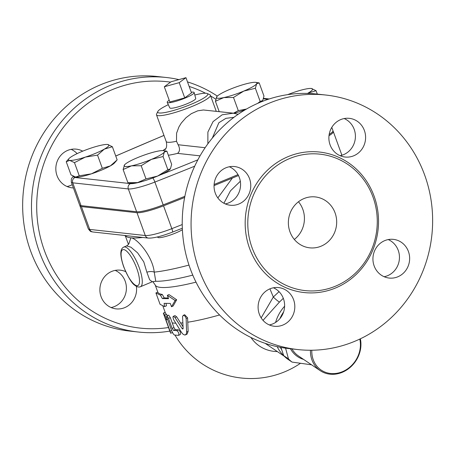 <?xml version="1.0" encoding="UTF-8"?>
<svg xmlns="http://www.w3.org/2000/svg" width="455" height="455" viewBox="0 0 455 455"><rect width="100%" height="100%" fill="white"/><g stroke="black" fill="none" stroke-linecap="round" stroke-linejoin="round"><path stroke-width="0.68" d="M168.515 327.537A123.931 116.838 -83.7 0 1 40.25 236.725A123.931 116.838 -83.7 0 1 111.748 89.851A123.931 116.838 -83.7 0 1 170.557 82.139M189.155 86.439A123.931 116.838 -83.7 0 1 205.546 93.241M210.688 96.039A123.931 116.838 -83.7 0 1 215.767 99.162M178.9 79.608A128.031 120.7 96.3 0 0 166.257 77.492A128.031 120.7 96.3 0 0 109.007 85.898A128.031 120.7 96.3 0 0 32.424 222.364A128.031 120.7 96.3 0 0 138.314 332.025A128.031 120.7 96.3 0 0 169.812 331.098M217.336 96.09A128.031 120.7 96.3 0 0 187.505 81.911M125.472 236.253A43.02 40.558 -83.7 0 1 124.727 235.48M136.381 286.314A19.463 18.348 -83.7 0 1 124.806 307.591A19.463 18.348 -83.7 0 1 116.105 308.871A19.463 18.348 -83.7 0 1 100.015 292.201A19.463 18.348 -83.7 0 1 111.657 271.459A19.463 18.348 -83.7 0 1 120.359 270.185A19.463 18.348 -83.7 0 1 125.671 271.646M73.414 187.938A19.463 18.348 -83.7 0 1 72.055 187.841A19.463 18.348 -83.7 0 1 57.04 175.698A19.463 18.348 -83.7 0 1 76.309 149.155A19.463 18.348 -83.7 0 1 82.713 151.162M129.487 331.052A128.031 120.7 -83.7 0 1 23.597 221.397A128.031 120.7 -83.7 0 1 100.18 84.926A128.031 120.7 -83.7 0 1 157.43 76.525L166.263 77.492M111.1 307.54A19.463 18.348 96.3 0 0 126.285 290.415A19.463 18.348 96.3 0 0 115.183 270.395M77.134 153.614A19.463 18.348 96.3 0 0 71.134 149.365M67.05 186.516A19.463 18.348 96.3 0 0 72.22 184.656M297.854 349.565L289.027 348.598A128.031 120.7 -83.7 0 1 183.172 238.92A128.031 120.7 -83.7 0 1 259.76 102.472A128.031 120.7 -83.7 0 1 317.016 94.071L325.843 95.038A128.031 120.7 -83.7 0 1 431.823 235.497A128.031 120.7 -83.7 0 1 297.854 349.565A128.031 120.7 -83.7 0 1 192.004 239.893A128.031 120.7 -83.7 0 1 268.587 103.444A128.031 120.7 -83.7 0 1 325.843 95.038M340.107 155.695A19.463 18.348 96.3 0 0 355.292 138.57A19.463 18.348 96.3 0 0 344.19 118.55M384.156 276.725A19.463 18.348 96.3 0 0 398.244 250.392A19.463 18.348 96.3 0 0 388.24 239.575M269.32 324.938A19.463 18.348 96.3 0 0 272.846 323.869A19.463 18.348 96.3 0 0 284.625 305.874A19.463 18.348 96.3 0 0 273.404 287.787M225.27 203.914A19.463 18.348 96.3 0 0 240.456 186.783A19.463 18.348 96.3 0 0 229.354 166.763M289.34 158.67A68.625 64.695 -83.7 0 1 320.024 154.165A68.625 64.695 -83.7 0 1 376.837 229.439A68.625 64.695 -83.7 0 1 305.049 290.591A68.625 64.695 -83.7 0 1 248.293 231.817A68.625 64.695 -83.7 0 1 289.34 158.67M353.814 155.752A19.463 18.348 -83.7 0 1 345.112 157.026A19.463 18.348 -83.7 0 1 329.022 140.356A19.463 18.348 -83.7 0 1 340.664 119.614A19.463 18.348 -83.7 0 1 349.36 118.34A19.463 18.348 -83.7 0 1 365.456 135.004A19.463 18.348 -83.7 0 1 353.814 155.752M374.147 265.908A19.463 18.348 -83.7 0 1 393.421 239.364A19.463 18.348 -83.7 0 1 408.431 251.513A19.463 18.348 -83.7 0 1 389.161 278.056A19.463 18.348 -83.7 0 1 374.147 265.908M269.883 288.857A19.463 18.348 -83.7 0 1 278.585 287.583A19.463 18.348 -83.7 0 1 294.675 304.253A19.463 18.348 -83.7 0 1 283.033 324.989A19.463 18.348 -83.7 0 1 274.337 326.269A19.463 18.348 -83.7 0 1 258.241 309.599A19.463 18.348 -83.7 0 1 269.883 288.857M249.55 178.701A19.463 18.348 -83.7 0 1 230.275 205.239A19.463 18.348 -83.7 0 1 215.266 193.096A19.463 18.348 -83.7 0 1 234.535 166.553A19.463 18.348 -83.7 0 1 249.55 178.701M233.534 113.198L238.289 110.628L233.495 97.461L223.814 97.58L215.425 101.266L216.881 96.545A21.51 3.327 -20 0 0 216.682 96.796A21.51 3.327 -20 0 0 223.814 97.58A21.51 3.327 -20 0 0 243.789 91.085L233.495 97.461M238.289 110.628L246.502 109.035M257.644 103.387L260.169 101.442L255.374 88.276L243.789 91.085A21.51 3.327 -20 0 0 256.631 83.8A21.51 3.327 -20 0 0 255.801 82.372A21.51 3.327 -20 0 0 249.499 83.02A21.51 3.327 -20 0 0 229.525 89.516A21.51 3.327 -20 0 0 216.893 96.534L216.87 96.557M219.196 111.623L215.425 101.266M245.757 109.467A21.51 3.327 160 0 1 234.132 113.284M116.383 160.797L114.501 162.947A21.51 3.327 160 0 1 110.389 165.882A21.51 3.327 160 0 1 91.444 173.833A21.51 3.327 160 0 1 75.792 177.131A21.51 3.327 160 0 1 75.593 177.109A21.51 3.327 160 0 1 75.587 177.109L79.261 175.801L91.444 173.833L102.324 168.299L110.389 165.882L117.151 159.893L112.362 146.726L104.297 149.143L97.529 155.132L85.352 157.1L74.466 162.634L69.7 160.399L66.237 161.73L68.887 158.676A21.51 3.327 -20 0 0 69.7 160.399A21.51 3.327 -20 0 0 85.352 157.1A21.51 3.327 -20 0 0 104.297 149.143A21.51 3.327 -20 0 0 107.795 144.514L107.801 144.514A21.51 3.327 -20 0 0 107.596 144.485A21.51 3.327 -20 0 0 91.944 147.784A21.51 3.327 -20 0 0 72.999 155.741A21.51 3.327 -20 0 0 68.887 158.676M170.215 169.055A21.51 3.327 160 0 1 170.204 169.072A21.51 3.327 160 0 1 160.416 174.845A21.51 3.327 160 0 1 157.572 176.085A21.51 3.327 160 0 1 144.423 180.811A21.51 3.327 160 0 1 137.598 182.586A21.51 3.327 160 0 1 131.296 183.234L127.912 182.705L137.598 182.586L145.981 178.895L157.572 176.085L167.861 169.709L170.415 168.805L171.666 164.335L166.877 151.162L163.493 150.639A21.51 3.327 -20 0 0 157.191 151.287A21.51 3.327 -20 0 0 137.217 157.783A21.51 3.327 -20 0 0 124.585 164.801A21.51 3.327 -20 0 0 124.374 165.063A21.51 3.327 -20 0 0 131.506 165.847A21.51 3.327 -20 0 0 151.481 159.352L141.186 165.728L131.506 165.847L123.117 169.539L124.573 164.812M262.512 100.805L262.535 100.777A21.51 3.327 160 0 1 262.512 100.805A21.51 3.327 160 0 1 261.415 101.789M184.645 197.487A614.546 95.078 160 0 1 163.538 205.831A24.581 3.805 160 0 1 136.978 212.713L81.405 206.598A24.581 3.805 160 0 1 79.955 205.916A24.581 3.805 160 0 1 79.989 205.364M238.488 175.545L232.357 178.064A614.546 95.078 160 0 1 214.055 185.606M332.923 131.171A24.581 3.805 160 0 1 333.305 131.575A24.581 3.805 160 0 1 329.005 135.681M303.877 198.607A25.605 24.138 -83.7 0 1 315.326 196.924A25.605 24.138 -83.7 0 1 336.524 225.015A25.605 24.138 -83.7 0 1 309.73 247.833A25.605 24.138 -83.7 0 1 288.555 225.896A25.605 24.138 -83.7 0 1 303.877 198.607M294.328 239.449A25.605 24.138 96.3 0 0 298.474 201.758M171.063 81.763L185.964 77.668L179.213 82.662L164.312 86.757L171.063 81.763M179.213 82.662L184.747 97.876L191.498 92.883L185.964 77.668M184.747 97.876L169.846 101.971L164.312 86.757M169.214 100.242A14.338 2.218 -20 0 0 167.213 102.358A14.338 2.218 -20 0 0 185.43 97.95A14.338 2.218 -20 0 0 194.16 92.553A14.338 2.218 -20 0 0 191.259 92.217M194.16 92.553L195.73 98.439A13.804 2.133 160 0 1 187.323 103.638A13.804 2.133 160 0 1 169.795 107.88L167.213 102.358M129.078 242.947C129.157 243.738 128.321 244.722 126.57 245.899L130.926 247.19L137.598 252.849L143.78 261.858L146.868 272.198A6.148 2.724 172 0 1 154.245 272.124C152.425 255.716 136.449 237.789 130.881 237.817L128.924 243.533M192.778 275.116A92.78 14.355 160 0 1 155.746 281.275L152.249 281.77L140.436 286.735A21.51 6.353 -112.8 0 0 141.306 274.536A21.51 6.353 -112.8 0 0 123.783 247.071C122.111 247.838 121.155 249.482 120.916 251.99C120.689 253.435 120.598 257.837 123.732 266.892C128.282 277.544 132.001 283.681 134.89 285.313C136.875 286.917 138.724 287.395 140.436 286.735M155.746 281.275L154.245 272.124A99.349 15.373 160 0 0 188.99 265.077M146.868 272.198L149.661 279.814L152.249 281.77M250.95 337.479A41.291 35.945 124.1 0 0 277.357 351.578M310.452 350.248A27.653 24.075 124.1 0 0 320.206 370.649L298.497 355.975A27.653 24.075 -55.9 0 1 291.945 348.917M290.449 348.752A28.676 24.968 124.1 0 0 303.559 359.399M320.206 370.649A27.653 24.075 124.1 0 0 342.342 372.275A27.653 24.075 124.1 0 0 360.366 338.804M311.567 364.813L292.053 362.089A36.36 31.657 -55.9 0 1 288.476 358.876L285.575 348.16M359.791 339.077A26.629 23.182 -55.9 0 1 342.513 371.65A26.629 23.182 -55.9 0 1 311.811 350.236M280.934 347.41L283.715 355.656A36.36 31.657 124.1 0 0 287.293 358.87L292.053 362.089M281.071 317.112L280.661 317.687M283.715 355.656L288.476 358.876M281.622 349.554A33.801 29.427 -55.9 0 1 280.28 347.29M279.87 318.682A33.801 29.427 -55.9 0 1 283.613 311.948M157.606 236.918L157.731 237.26A14.338 2.218 -20 0 0 167.628 235.895A14.338 2.218 -20 0 0 182.398 229.707M260.169 101.442L262.723 100.538L263.974 96.068L259.185 82.895L255.801 82.372M259.185 82.895L256.631 83.8L255.374 88.276M311.504 88.497L311.51 88.497A21.51 3.327 -20 0 0 311.305 88.469L316.071 90.704L308.007 93.127A21.51 3.327 -20 0 0 311.504 88.497L311.51 88.497M307.466 93.423A21.51 3.327 -20 0 0 308.007 93.127L307.495 93.429M311.305 88.469A21.51 3.327 -20 0 0 295.653 91.768A21.51 3.327 -20 0 0 287.668 94.646M166.877 151.162L164.323 152.072L163.066 156.543L151.481 159.352A21.51 3.327 -20 0 0 164.323 152.072A21.51 3.327 -20 0 0 163.493 150.639M317.306 94.1L316.071 90.704M167.861 169.709L163.066 156.543M145.981 178.895L141.186 165.728M127.912 182.705L123.117 169.539M66.237 161.73L71.025 174.896L75.792 177.131M107.596 144.485L112.362 146.726M102.324 168.299L97.529 155.132M79.261 175.801L74.466 162.634M233.074 113.147L203.402 109.985L197.709 110.832L191.305 113.687L186.004 117.703L181.3 123.043L178.895 126.979L176.591 133.173L176.5 141.266L178.127 144.741C180.135 148.586 179.935 151.464 177.535 153.381L200.046 155.855M233.409 113.187L222.176 114.779L213.059 121.599L207.889 132.064L207.872 143.808M157.811 111.52L156.588 114.069A28.676 4.436 -20 0 0 156.492 114.842A28.676 4.436 -20 0 0 166.809 114.637A28.676 4.436 -20 0 0 192.948 106.083A28.676 4.436 -20 0 0 210.392 95.226A28.676 4.436 -20 0 0 209.823 94.697L207.247 93.531A26.629 4.118 160 0 1 191.578 104.104A26.629 4.118 160 0 1 157.811 111.52A26.629 4.118 160 0 1 168.293 104.678M212.314 138.081L218.855 122.731L225.89 118.351L233.927 117.333M73.204 176.256L71.316 178.934L71.304 182.142L79.608 204.966A24.581 3.805 -20 0 0 81.058 205.649L136.631 211.763A24.581 3.805 -20 0 0 163.191 204.881A614.546 95.078 -20 0 0 184.878 196.304M214.112 184.491A614.546 95.078 -20 0 0 237.999 174.618M194.814 95.021A26.629 4.118 160 0 1 207.247 93.531M329.181 134.407A24.581 3.805 -20 0 0 332.958 130.619L331.786 127.394M183.018 326.758L176.682 316.845L175.01 317.601L173.702 316.361L172.923 316.885L173.526 319.495L181.636 332.594L183.223 334.397L184.861 335.045L186.152 334.288L186.613 332.508L186.135 318.415L185.174 316.202L183.496 315.343L182.54 316.384L183.137 328.516L182.853 329.09L182.142 328.612L175.01 317.601M185.475 334.903L187.045 334.152L188.143 331.359L187.579 317.829L186.14 318.563M173.27 316.367L174.976 315.605L176.682 316.845M183.149 315.44L184.628 314.695L187.579 317.829M165.273 312.42L163.339 313.114L165.21 318.477M165.25 312.596L163.368 313.273L164.67 315.076C165.847 316.998 166.422 318.58 166.399 319.831L165.751 319.319L170.062 331.155C170.978 334.01 170.818 333.782 169.584 330.466L165.091 317.943M171.637 330.563L170.062 331.155L170.676 333.231L172.599 332.514M167.571 319.416L166.399 319.831M162.941 306.243L165.404 313.023A88.082 13.627 -20 0 0 166.57 314.348L167.349 315.656M168.498 318.403L167.019 315.935L166.661 316.111L166.82 317.254L171.41 329.966C172.508 332.889 173.554 334.579 174.555 335.045L178.485 335.363L180.225 334.601C181.022 333.014 180.447 331.433 178.496 329.847L175.283 329.63L173.964 327.634L170.329 317.653L168.498 318.403L172.132 328.391L173.469 330.387L176.756 330.609C178.735 332.196 179.315 333.777 178.485 335.363M166.792 315.884L168.64 315.133L170.329 317.653M155.917 292.923L160.473 295.181L162.361 298.594L168.555 298.668L167.343 295.34L175.124 300.516L171.501 306.75L170.289 303.422L164.096 303.349L164.625 306.59L160.075 304.338L155.917 292.923L157.845 292.224A88.082 13.627 -20 0 0 162.293 294.425L164.17 297.837A88.082 13.627 -20 0 0 168.31 297.985M167.343 295.34L169.01 294.584L176.659 299.765L173.162 305.993L171.501 306.75M166.047 303.485L166.445 305.834L164.625 306.59M176.659 299.765L175.124 300.516M164.17 297.837L162.361 298.594M162.293 294.425L160.473 295.181M284.62 306.209A35.848 31.207 124.1 0 0 275.594 322.43M277.192 346.659A35.848 31.207 124.1 0 0 283.653 355.48M263.024 320.365L279.438 302.08L283.3 298.309M279.438 302.08A6.148 0.745 41.8 0 1 273.318 297.024L261.164 317.891M232.357 178.064L217.843 197.931M223.905 203.249L230.435 190.873L240.32 181.255M287.969 156.691A70.673 66.629 96.3 0 0 269.878 277.743A70.673 66.629 96.3 0 0 377.701 232.471A70.673 66.629 96.3 0 0 287.969 156.691M115.758 156.054A610.445 94.441 160 0 1 163.988 135.436M144.423 180.811A20.486 3.168 160 0 1 130.551 183.621L74.973 177.507A20.486 3.168 160 0 1 73.778 176.534M197.845 159.841A610.445 94.441 160 0 1 160.416 174.845M165.791 148.614A38.92 6.023 -20 0 0 162.913 150.582M168.361 155.246A38.92 6.023 -20 0 0 177.535 153.381M263.479 98.809L268.137 99.321M125.279 235.542A99.349 15.373 -20 0 0 130.881 237.817A99.349 15.373 -20 0 0 142.751 237.464M123.851 266.949A19.463 5.75 67.2 0 1 127.832 252.366A19.463 5.75 67.2 0 1 139.224 283.658A19.463 5.75 67.2 0 1 123.851 266.949M152.789 281.577L155.178 284.927A88.082 13.627 -20 0 0 196.014 282.14M219.577 314.962A88.082 13.627 160 0 1 187.716 322.214M182.791 322.834A88.082 13.627 160 0 1 180.595 323.027M175.744 323.186A88.082 13.627 160 0 1 172.235 322.879M176.5 141.266A28.676 4.436 160 0 1 166.183 141.471C167.753 148.279 164.869 149.422 165.011 149.758L165.017 149.752M178.127 144.741L205.131 147.71M74.973 177.507A4.095 3.862 96.3 0 0 72.749 182.83L128.327 188.939A4.095 3.862 -83.7 0 1 130.551 183.621M136.631 211.763L128.327 188.939A24.581 3.805 -20 0 0 154.882 182.063A4.095 0.637 -111.4 0 0 152.806 177.973M71.304 182.142A24.581 3.805 -20 0 0 72.749 182.83L81.058 205.649M163.191 204.881L154.882 182.063A614.546 95.078 -20 0 0 194.7 166.189M263.57 98.462A4.095 3.862 -83.7 0 1 264.469 98.451L263.587 98.394M188.143 331.359L186.607 332.11M183.109 328.157L182.142 328.612M166.57 314.348L164.67 315.076M178.496 329.847L176.756 330.609M175.283 329.63L173.469 330.387M173.964 327.634L172.132 328.391M284.341 356.305L266.266 344.088A35.848 31.207 -55.9 0 1 265.248 343.366M279.034 291.655L273.318 297.024L269.917 288.84M182.239 224.56A614.546 95.078 160 0 1 171.842 228.655L163.538 205.831M172.411 232.09A4.095 0.637 -111.4 0 0 172.519 232.101A4.095 0.637 -111.4 0 0 171.842 228.655A24.581 3.805 160 0 1 145.287 235.531L89.709 229.422A24.581 3.805 160 0 1 88.264 228.74L79.955 205.916M88.264 228.74C91.319 232.954 91.21 231.242 92.871 231.976A4.095 3.862 -83.7 0 1 89.709 229.422L81.405 206.598M92.871 231.976L148.444 238.09A4.095 3.862 -83.7 0 1 145.287 235.531L136.978 212.713M341.836 155.274L341.608 154.393A24.581 3.805 160 0 1 341.301 155.422M129.447 331.047L138.274 332.019M320.03 154.165L320.422 154.211M115.735 156.002L163.971 135.385M126.57 245.899L123.783 247.071M128.446 244.415L125.21 235.536M175.004 335.119A88.082 88.082 0 0 0 300.505 363.266M216.239 111.299L210.392 95.226M166.183 141.471L156.492 114.842M238.141 114.302L233.153 113.159M264.469 98.451L269.212 98.968M155.178 284.927L157.834 292.224M182.33 228.239L172.519 232.101C161.445 236.321 153.42 238.318 148.444 238.09M341.608 154.393L333.305 131.575"/></g></svg>
